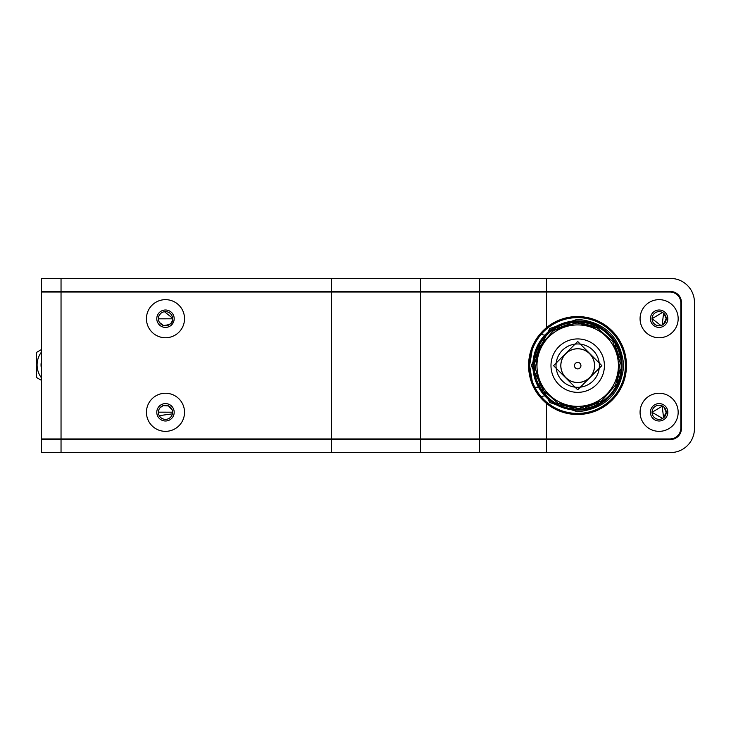 <?xml version="1.0" encoding="UTF-8"?>
<svg xmlns="http://www.w3.org/2000/svg" width="731" height="731" viewBox="0 0 731 731"><rect width="100%" height="100%" fill="white"/><g stroke="black" fill="none" stroke-linecap="round" stroke-linejoin="round"><path stroke-width="1.1" d="M663.392 324.336L666.197 318.698A7.072 7.072 0 0 1 659.115 325.779A7.072 7.072 0 0 1 652.043 318.698L660.952 325.533M661.866 325.222L662.633 324.847M663.392 417.931L666.197 412.302A7.072 7.072 0 0 1 659.115 419.375A7.072 7.072 0 0 1 652.043 412.302L662.633 418.443M158.453 411.489L158.408 412.302A7.072 7.072 0 0 1 165.48 405.221A7.072 7.072 0 0 1 172.562 412.302A7.072 7.072 0 0 1 165.48 419.375A7.072 7.072 0 0 1 158.408 412.302L158.654 414.13M159.248 415.647L172.379 413.865M159.504 322.481L163.452 325.478C170.414 324.984 173.457 322.727 172.562 318.698A7.072 7.072 0 0 1 165.48 325.779A7.072 7.072 0 0 1 158.408 318.698L158.453 319.456M158.408 318.698A7.072 7.072 0 0 1 165.48 311.625A7.072 7.072 0 0 1 172.562 318.698M172.534 318.149L164.457 311.698M163.333 311.963L161.45 312.895M160.71 313.48L159.367 315.143M158.974 315.929L158.645 316.898M161.405 292.034L161.405 291.495M169.565 291.495L169.565 292.034M546.514 452.571L670.51 452.571A23.94 23.94 0 0 0 694.45 428.622L694.45 302.378A23.94 23.94 0 0 0 670.51 278.429L479.509 278.429L479.509 291.495L670.51 291.495A10.883 10.883 0 0 1 681.393 302.378L681.393 428.622A10.883 10.883 0 0 1 670.51 439.505L546.514 439.505L546.514 452.571L41.448 452.571L41.448 439.505L546.514 439.505M172.205 410.091L168.477 405.888M168.459 405.879L163.114 405.632L160.071 407.743M169.565 438.965L169.565 439.505M161.405 439.505L161.405 438.965M475.214 439.505L475.214 438.965L475.214 439.505M662.469 406.07L652.043 412.302A7.072 7.072 0 0 1 659.115 405.221A7.072 7.072 0 0 1 666.197 412.302L664.068 407.24M663.2 438.965L663.2 439.505M655.04 439.505L655.04 438.965M52.33 438.965L52.33 439.505L52.33 438.965M41.448 278.429L41.448 291.495L61.038 291.495L61.038 278.429L41.448 278.429L41.448 438.965L669.962 438.965A10.883 10.883 0 0 0 680.844 428.083L680.844 302.917A10.883 10.883 0 0 0 669.962 292.034L546.514 292.034L546.514 327.598A48.977 48.977 0 0 1 626.467 365.527A48.977 48.977 0 0 1 546.514 403.457C534.854 393.552 528.851 380.906 528.522 365.527C528.815 350.222 534.809 337.585 546.514 327.598M621.012 387.997L619.769 388.024M544.778 395.864L539.752 396.741M533.612 387.266L538.528 387.266M620.162 387.266L621.377 387.266M645.217 438.965L645.208 439.505M663.803 438.965L663.565 439.505M663.565 291.495L663.803 292.034M533.63 343.734L534.854 343.734M620.135 343.734L621.359 343.734M539.789 334.268L544.814 335.145M619.742 342.976L620.985 343.003M158.408 318.826L172.562 318.817M558.831 292.034L548.387 291.495M645.217 292.034L645.208 291.495M158.408 412.174L172.562 412.183M558.859 438.965L548.424 439.505M41.448 439.505L41.448 438.965M479.509 278.429L61.038 278.429M479.509 291.495L61.038 291.495M52.33 292.034L52.33 291.495L52.33 292.034M655.04 292.034L655.04 291.495M663.2 291.495L663.2 292.034M662.469 312.466L652.043 318.698A7.072 7.072 0 0 1 659.115 311.625A7.072 7.072 0 0 1 666.197 318.698L664.068 313.645M146.438 318.698A19.043 19.043 0 0 0 165.48 337.749A19.043 19.043 0 0 0 184.532 318.698A19.043 19.043 0 0 0 165.48 299.655A19.043 19.043 0 0 0 146.438 318.698M174.188 318.698A8.708 8.708 0 0 1 165.48 327.406A8.708 8.708 0 0 1 156.781 318.698A8.708 8.708 0 0 1 165.48 309.999A8.708 8.708 0 0 1 174.188 318.698M146.438 412.302A19.043 19.043 0 0 0 165.48 431.345A19.043 19.043 0 0 0 184.532 412.302A19.043 19.043 0 0 0 165.48 393.251A19.043 19.043 0 0 0 146.438 412.302M174.188 412.302A8.708 8.708 0 0 1 165.48 421.001A8.708 8.708 0 0 1 156.781 412.302A8.708 8.708 0 0 1 165.48 403.594A8.708 8.708 0 0 1 174.188 412.302M41.448 343.753L41.448 311.625M41.448 419.375L41.448 387.293M678.167 318.698A19.043 19.043 0 0 1 659.115 337.749A19.043 19.043 0 0 1 640.073 318.698A19.043 19.043 0 0 1 659.115 299.655A19.043 19.043 0 0 1 678.167 318.698M667.823 318.698A8.708 8.708 0 0 1 659.115 327.406A8.708 8.708 0 0 1 650.416 318.698A8.708 8.708 0 0 1 659.115 309.999A8.708 8.708 0 0 1 667.823 318.698M678.167 412.302A19.043 19.043 0 0 1 659.115 431.345A19.043 19.043 0 0 1 640.073 412.302A19.043 19.043 0 0 1 659.115 393.251A19.043 19.043 0 0 1 678.167 412.302M667.823 412.302A8.708 8.708 0 0 1 659.115 421.001A8.708 8.708 0 0 1 650.416 412.302A8.708 8.708 0 0 1 659.115 403.594A8.708 8.708 0 0 1 667.823 412.302M41.448 292.034L546.514 292.034M625.38 365.527A47.89 47.89 0 0 1 577.49 413.408A47.89 47.89 0 0 1 529.61 365.527A47.89 47.89 0 0 1 577.49 317.638A47.89 47.89 0 0 1 625.38 365.527M532.195 350.003L529.61 365.527L532.195 381.043M622.118 365.527A44.618 44.618 0 0 1 577.49 410.146A44.618 44.618 0 0 1 532.872 365.527A44.618 44.618 0 0 1 577.49 320.9A44.618 44.618 0 0 1 622.118 365.527M603.678 330.75A43.531 43.531 0 0 0 534.836 356.838A43.531 43.531 0 0 0 560.467 405.586M535.202 368.351L542.63 389.806L558.356 403.585L577.7 408.227L580.304 408.145L601.86 400.707L615.639 384.981L620.199 362.932L612.761 341.478L597.035 327.698L577.7 323.056L575.096 323.139L553.541 330.576L539.761 346.302L535.202 368.351M557.232 402.982L577.17 408.218M579.455 408.19L600.855 401.374M577.7 324.92A40.726 40.726 0 0 1 618.417 365.637A40.726 40.726 0 0 1 577.7 406.363A40.726 40.726 0 0 1 536.974 365.637A40.726 40.726 0 0 1 577.7 324.92M577.7 343.963A21.674 21.674 0 0 1 599.374 365.637A21.674 21.674 0 0 1 577.7 387.32A21.674 21.674 0 0 1 556.026 365.637A21.674 21.674 0 0 1 577.7 343.963M577.7 409.15A43.504 43.504 0 0 0 621.204 365.637A43.504 43.504 0 0 0 577.7 322.133A43.504 43.504 0 0 0 534.197 365.637A43.504 43.504 0 0 0 577.7 409.15M598.168 328.301L578.221 323.056M575.937 323.093L554.537 329.909M581.894 349.327A16.85 16.85 0 0 1 594.011 369.84A16.85 16.85 0 0 1 573.506 381.957A16.85 16.85 0 0 1 561.381 361.443A16.85 16.85 0 0 1 581.894 349.327A16.85 16.85 0 0 1 594.011 369.84A16.85 16.85 0 0 1 573.506 381.957A16.85 16.85 0 0 0 594.011 369.84A16.85 16.85 0 0 0 581.894 349.327A16.85 16.85 0 0 0 561.381 361.443A16.85 16.85 0 0 1 581.894 349.327M37.93 351.593L36.55 352.388L36.55 364.952L36.55 352.388L41.448 349.564L37.939 351.584M41.448 368.689A17.279 17.279 0 0 1 41.448 361.224M36.55 377.525L36.55 364.952L36.55 377.525L41.448 380.348L36.55 377.525M546.514 278.429L546.514 291.495M663.602 417.776L662.14 405.897M681.393 428.622L680.835 428.622M680.835 302.378L681.393 302.378M663.602 313.224L662.14 325.103M61.038 452.571L61.038 439.505M331.353 452.571L331.353 439.505M420.69 439.505L420.69 452.571M479.509 439.505L479.509 452.571M420.69 278.429L420.69 291.495M331.353 278.429L331.353 291.495M61.038 438.965L61.038 292.034M331.353 438.965L331.353 292.034M420.69 438.965L420.69 292.034M479.509 292.034L479.509 438.965M546.514 403.457L546.514 438.965M623.753 365.527C620.811 393.415 605.387 408.839 577.49 411.781L549.739 402.525L531.236 365.527L549.739 328.521L577.49 319.273C605.387 322.207 620.811 337.631 623.753 365.527M529.61 365.527A47.89 47.89 0 0 1 577.49 317.638M604.409 365.637A26.709 26.709 0 0 1 577.7 392.355A26.709 26.709 0 0 1 550.982 365.637A26.709 26.709 0 0 1 577.7 338.928A26.709 26.709 0 0 1 604.409 365.637M601.851 365.637L577.7 389.797L553.541 365.637L577.7 341.487L601.851 365.637M594.605 365.637A16.904 16.904 0 0 1 577.7 382.551A16.904 16.904 0 0 1 560.796 365.637A16.904 16.904 0 0 1 577.7 348.733A16.904 16.904 0 0 1 594.605 365.637M574.557 364.833A3.244 3.244 0 0 1 578.504 362.503A3.244 3.244 0 0 1 580.834 366.45A3.244 3.244 0 0 1 576.887 368.78A3.244 3.244 0 0 1 574.557 364.833M41.448 352.077A21.226 21.226 0 0 0 41.448 377.836M620.126 369.319L616.818 382.477M598.296 402.918L585.394 407.523M573.561 408.026L560.933 404.782M540.31 386.023L535.174 367.784M535.275 361.955L538.583 348.806M557.104 328.365L570.006 323.76M581.839 323.257L594.467 326.501M615.091 345.26L619.559 357.852"/></g></svg>
